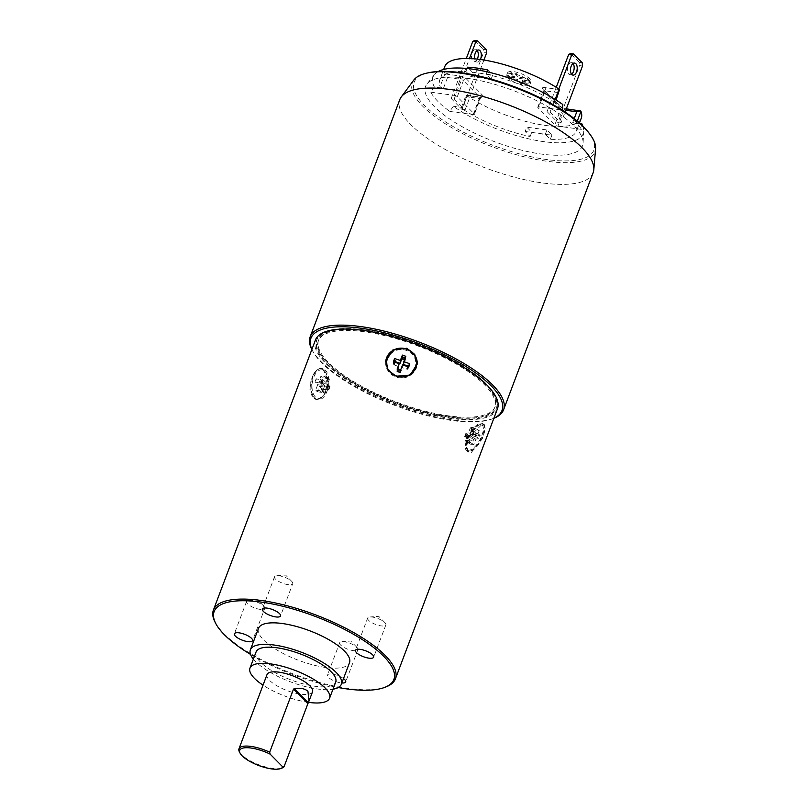 <?xml version="1.0" encoding="UTF-8"?>
<svg xmlns="http://www.w3.org/2000/svg" width="809" height="809" viewBox="0 0 809 809"><rect width="100%" height="100%" fill="white"/><g stroke="black" fill="none" stroke-linecap="round" stroke-linejoin="round"><path stroke-width="0.61" stroke-dasharray="4.04 3.03" d="M323.256 380.048L322.033 383.284A88.161 28.618 -159.3 0 1 321.719 382.91L322.943 379.684A88.161 28.618 -159.3 0 0 323.256 380.048L325.966 382.475L318.898 381.504L316.188 378.754L322.993 380.26A88.768 28.821 20.7 0 1 322.437 379.613L322.943 379.684M316.188 378.754L314.964 381.99L317.684 384.73L324.743 385.701L322.407 383.335A7.291 3.984 -82.2 0 1 323.62 380.099M325.966 382.475L327.716 377.833A7.291 3.984 -82.2 0 1 329.344 379.482L327.594 384.123L329.93 386.49A7.291 3.984 -82.2 0 1 328.717 389.716L326.371 387.349L324.621 391.981A7.291 3.984 -82.2 0 1 322.993 390.332L322.124 391A88.161 28.618 -159.3 0 0 323.752 392.648L324.035 391.9L322.407 390.251M324.743 385.701L322.993 390.332M328.343 389.665L329.566 386.439A88.161 28.618 -159.3 0 0 329.991 386.823L328.778 390.049A88.161 28.618 -159.3 0 1 328.343 389.665L328.717 389.716M328.778 390.049L329.991 386.823M329.485 386.753A88.768 28.821 20.7 0 1 328.737 386.075L327.514 386.49L326.816 389.21A6.684 3.651 97.8 0 0 328.039 385.984M317.684 384.73L315.641 390.11L317.28 391.758L319.312 386.378L322.022 389.129L323.246 385.903L327.514 386.49M323.246 385.903L320.526 383.153L327.594 384.123M319.312 386.378L326.371 387.349M322.022 389.129L326.29 389.716M328.272 389.989A88.768 28.821 20.7 0 1 327.514 389.311L326.816 389.21M317.28 391.758L321.547 392.345L323.742 391.273L323.752 392.648M324.621 391.981L324.035 391.9M315.641 390.11L319.919 390.696L322.103 389.625L322.124 391M314.964 381.99L321.77 383.486A88.768 28.821 20.7 0 1 321.213 382.839L321.719 382.91M321.213 382.839L322.437 379.613M321.77 383.486L322.993 380.26M321.072 383.395A6.684 3.651 -82.2 0 1 322.295 380.169M319.231 382.566L320.455 379.34M324.187 370.492A15.199 8.302 97.8 0 0 312.314 377.075A15.199 8.302 97.8 0 0 314.023 397.391A15.199 8.302 97.8 0 0 321.547 397.452A15.199 8.302 97.8 0 0 325.076 371.584A15.199 8.302 97.8 0 0 324.187 370.492M320.526 383.153L322.558 377.773L320.93 376.124L318.898 381.504M315.217 396.754A14.34 7.827 -82.2 0 1 313.609 377.591A14.34 7.827 -82.2 0 1 324.803 371.382A14.34 7.827 -82.2 0 1 325.653 372.403A14.34 7.827 -82.2 0 1 322.316 396.814A14.34 7.827 -82.2 0 1 315.217 396.754M317.876 399.727A15.806 8.636 97.8 0 1 314.731 398.058A15.806 8.636 -82.2 0 1 312.052 379.826A15.806 8.636 -82.2 0 1 322.154 368.408A15.806 8.636 -82.2 0 1 325.299 370.077A15.806 8.636 97.8 0 1 327.979 388.31A15.806 8.636 97.8 0 1 317.876 399.727L316.016 399.474L322.609 396.744L326.988 388.178L326.978 377.54L323.276 369.804L320.293 368.156L315.055 371.068L311.06 379.684L309.867 390.16L312.709 397.785L316.016 399.474M497.464 408.757A97.282 31.581 20.7 0 1 423.39 412.944A97.282 31.581 20.7 0 1 325.714 363.352A97.282 31.581 20.7 0 1 315.459 339.982M215.113 622.263A97.282 31.581 -159.3 0 0 223.668 633.407A97.282 31.581 -159.3 0 0 305.387 678.255A97.282 31.581 -159.3 0 0 386.065 686.861M471.435 452.393L482.477 438.367L485.36 429.346L484.308 424.533L482.002 424.422L468.957 437.325L466.52 446.588L468.876 452.13L471.435 452.393M250.547 654.4A96.069 31.187 -159.3 0 0 338.233 687.529M258.516 628.31A48.641 15.786 -159.3 0 0 263.643 639.99A48.641 15.786 20.7 0 0 312.476 664.786A48.641 15.786 20.7 0 0 349.508 662.692M343.501 678.589A9.728 3.155 -159.3 0 0 333.905 674.382A9.728 3.155 -159.3 0 0 327.483 675.04A9.728 3.155 -159.3 0 0 328.505 677.376A9.728 3.155 -159.3 0 0 341.853 682.978M253.369 659.123A48.641 15.786 -159.3 0 0 255.513 661.509A48.641 15.786 20.7 0 0 332.995 689.217M256.069 651.973A42.564 13.814 -159.3 0 0 260.559 662.197A42.564 13.814 20.7 0 0 303.284 683.888A42.564 13.814 20.7 0 0 335.695 682.058M308.472 702.354A42.564 13.814 20.7 0 1 263.026 685.162M267.031 674.564A24.321 7.898 -159.3 0 0 269.599 680.399A24.321 7.898 20.7 0 0 294.011 692.797A24.321 7.898 20.7 0 0 312.537 691.756M239.403 751.854A24.321 7.898 -159.3 0 0 241.547 754.645A24.321 7.898 -159.3 0 0 261.974 765.85A24.321 7.898 -159.3 0 0 282.139 768.004M276.809 575.735L285.597 575.068L291.746 581.378A9.728 3.155 20.7 0 0 291.715 581.347A9.728 3.155 -159.3 0 0 276.809 575.735A9.728 3.155 -159.3 0 0 274.534 576.807A9.728 3.155 -159.3 0 0 275.566 579.143A9.728 3.155 20.7 0 0 285.334 584.098A9.728 3.155 20.7 0 0 292.737 583.683L280.541 615.962M291.746 581.378A9.728 3.155 20.7 0 1 292.737 583.683M367.67 618.046A9.728 3.155 20.7 0 0 371.594 622.525A9.728 3.155 20.7 0 0 381.11 625.883A9.728 3.155 -159.3 0 0 385.873 624.922A9.728 3.155 -159.3 0 0 384.872 622.627A9.728 3.155 -159.3 0 0 372.423 617.095A9.728 3.155 20.7 0 0 369.935 616.974A9.728 3.155 20.7 0 0 367.67 618.046L355.475 650.325M339.679 642.761A9.728 3.155 20.7 0 0 340.7 645.107A9.728 3.155 -159.3 0 0 350.469 650.062A9.728 3.155 -159.3 0 0 357.881 649.647A9.728 3.155 -159.3 0 0 356.89 647.342A9.728 3.155 -159.3 0 0 356.85 647.301A9.728 3.155 20.7 0 0 341.944 641.689A9.728 3.155 20.7 0 0 339.679 642.761L327.483 675.04M248.818 600.45L257.606 599.782L263.754 606.093A9.728 3.155 20.7 0 0 251.306 600.561A9.728 3.155 -159.3 0 0 248.818 600.45A9.728 3.155 -159.3 0 0 246.553 601.522A9.728 3.155 -159.3 0 0 250.477 606.002A9.728 3.155 -159.3 0 0 259.992 609.359A9.728 3.155 20.7 0 0 264.745 608.398L252.55 640.677M263.754 606.093A9.728 3.155 20.7 0 1 264.745 608.398M311.89 349.437A102.146 33.159 -159.3 0 0 312.689 351.106A102.146 33.159 -159.3 0 0 452.059 420.538A102.146 33.159 -159.3 0 0 492.185 418.931A102.146 33.159 -159.3 0 0 493.894 418.213M311.859 349.518A103.36 33.553 -159.3 0 0 311.981 349.751A103.36 33.553 -159.3 0 0 453.01 420.013A103.36 33.553 -159.3 0 0 493.611 418.384A103.36 33.553 -159.3 0 0 493.864 418.283M593.139 172.762A103.36 33.553 20.7 0 1 542.596 182.955A103.36 33.553 -159.3 0 1 441.471 147.309A103.36 33.553 -159.3 0 1 399.757 99.689M413.763 80.111A97.596 31.682 -159.3 0 0 448.287 125.607A97.596 31.682 -159.3 0 0 547.208 161.304A97.596 31.682 -159.3 0 0 595.586 148.816M428.598 72.729A96.069 31.187 -159.3 0 0 437.133 116.162A96.069 31.187 -159.3 0 0 546.924 159.575A96.069 31.187 -159.3 0 0 589.336 133.475M466.581 78.22A83.903 27.243 20.7 0 1 583.097 143.031A83.903 27.243 20.7 0 1 541.494 154.084A83.903 27.243 -159.3 0 1 456.104 123.17A83.903 27.243 -159.3 0 1 426.96 84.025A83.903 27.243 -159.3 0 1 466.581 78.22M564.015 111.339A82.083 26.646 20.7 0 1 581.368 129.369L581.732 125.041M582.885 126.143A80.253 26.05 20.7 0 1 583.724 131.098A80.253 26.05 20.7 0 1 543.931 141.676A80.253 26.05 -159.3 0 1 453.374 106.242L449.774 111.409A82.083 26.646 20.7 0 1 430.772 92.175L434.372 87.008L443.474 88.252A2.427 0.789 -159.3 0 1 440.116 86.523A72.962 23.683 -159.3 0 1 439.853 79.606L443.686 69.453M580.104 123.544L572.732 122.533A2.427 0.789 -159.3 0 1 576.089 124.262A72.962 23.683 -159.3 0 1 576.352 131.179L579.456 122.968M581.368 129.369L557.957 126.174A2.427 0.789 20.7 0 1 554.853 124.798L538.025 107.759A2.427 0.789 20.7 0 1 537.773 107.182A2.427 0.789 20.7 0 1 538.966 106.94L562.366 110.135M560.95 123.019L557.927 122.604L547.066 111.612L550.1 112.026L560.95 123.019L565.097 112.057M439.853 79.606A72.962 23.683 -159.3 0 1 465.893 71.495L470.868 76.531L491.053 79.282L486.078 74.246A72.962 23.683 -159.3 0 1 554.185 102.086A2.427 0.789 -159.3 0 1 554.923 103.056A2.427 0.789 -159.3 0 1 553.74 103.299L562.831 104.543M430.772 92.175L454.183 95.371L460.281 79.231L447.539 77.492L445.243 73.963A2.427 0.789 20.7 0 1 445.001 73.609A72.962 23.683 20.7 0 1 444.728 66.692M581.236 118.276A72.962 23.683 20.7 0 1 537.024 124.03A72.962 23.683 20.7 0 1 466.894 95.786A2.427 0.789 20.7 0 1 466.419 95.401L481.173 97.414A4.864 1.578 -159.3 0 0 483.044 95.765L466.217 78.726A4.864 1.578 -159.3 0 0 460.008 75.975L445.243 73.963M524.859 82.973A12.54 4.065 20.7 0 1 512.593 78.655A12.54 4.065 20.7 0 1 507.536 72.881A12.54 4.065 20.7 0 1 513.664 71.647A12.54 4.065 20.7 0 1 525.931 75.965A12.54 4.065 20.7 0 1 530.987 81.739A12.54 4.065 20.7 0 1 524.859 82.973M438.286 71.505A80.253 26.05 -159.3 0 0 434.372 74.661A80.253 26.05 -159.3 0 0 434.372 87.008M465.893 71.495L467.026 68.502M486.078 74.246L486.998 71.819M491.053 79.282L492.681 74.984L472.496 72.223L470.868 76.531M487.706 69.948L492.681 74.984M469.018 68.704L472.496 72.223M553.74 103.299L559.545 89.566L544.791 87.544A2.427 1.325 -82.2 0 1 545.064 90.8L538.966 106.94M449.774 111.409L473.174 114.605A2.427 0.789 20.7 0 0 474.367 114.362A2.427 0.789 20.7 0 0 474.114 113.786L457.277 96.746L463.385 80.607A2.427 0.789 -159.3 0 0 460.281 79.231A2.427 1.325 97.8 0 0 460.008 75.975M454.183 95.371A2.427 0.789 20.7 0 1 457.277 96.746M462.04 109.518L465.064 109.933L454.213 98.941L451.179 98.526L462.04 109.518L483.59 52.494L486.613 52.909M530.128 136.539L531.746 132.231L526.78 127.195L525.152 131.503L530.128 136.539A72.962 23.683 -159.3 0 1 462.02 108.699A2.427 0.789 -159.3 0 1 461.282 107.728A2.427 0.789 -159.3 0 1 462.465 107.486L453.374 106.242M525.152 131.503L545.337 134.254L550.312 139.29A72.962 23.683 -159.3 0 0 576.352 131.179M531.746 132.231A72.962 23.683 -159.3 0 0 551.94 134.982L546.965 129.946L526.78 127.195M550.312 139.29L551.94 134.982M545.337 134.254L546.965 129.946M462.465 107.486L466.53 96.726L466.085 95.169L480.688 97.161A2.427 1.325 97.8 0 0 479.272 98.465A2.427 0.789 -159.3 0 0 480.465 98.223A2.427 0.789 -159.3 0 0 480.212 97.646L463.385 80.607A2.427 1.881 -44.6 0 1 466.217 78.726M461.282 107.728L466.085 95.169M465.064 109.933L483.924 60.028M486.34 49.662L483.317 49.248L483.59 52.494M451.179 98.526L466.318 58.481M474.63 40.45L483.317 49.248M477.29 59.118A6.078 3.317 -82.2 0 1 474.084 61.636A6.078 3.317 -82.2 0 1 472.871 60.988A6.078 3.317 -82.2 0 1 471.849 53.981A6.078 3.317 -82.2 0 1 475.732 49.582A6.078 3.317 -82.2 0 1 476.936 50.229A6.078 3.317 -82.2 0 1 477.148 50.461M454.213 98.941L469.483 58.531M480.344 59.492A6.078 3.317 -82.2 0 1 477.118 62.04A6.078 3.317 -82.2 0 1 475.904 61.403A6.078 3.317 -82.2 0 1 474.711 58.855M521.35 84.611L517.285 80.495L509.71 79.454L507 76.713L514.564 77.745L510.499 73.619L515.545 74.307L519.611 78.433L527.185 79.464A12.54 4.065 20.7 0 1 529.895 82.215A12.54 4.065 20.7 0 1 530.178 83.893A12.54 4.065 20.7 0 1 526.396 85.299A12.54 4.065 20.7 0 1 524.04 85.127A12.54 4.065 20.7 0 1 521.35 84.611A12.54 4.065 20.7 0 1 509.71 79.454A12.54 4.065 20.7 0 1 507 76.713A12.54 4.065 20.7 0 1 506.727 75.035A12.54 4.065 20.7 0 1 510.499 73.619A12.54 4.065 20.7 0 1 512.855 73.801A12.54 4.065 20.7 0 1 515.545 74.307A12.54 4.065 20.7 0 1 527.185 79.464L529.895 82.215L522.331 81.183L526.396 85.299L521.35 84.611L521.765 83.539L517.689 79.413L510.115 78.382L507.405 75.631L514.979 76.663L510.904 72.547L515.95 73.235L520.025 77.361L527.589 78.392L530.31 81.143L522.735 80.101L526.811 84.227L521.765 83.539M526.396 85.299L526.811 84.227M522.331 81.183L522.735 80.101M529.895 82.215L530.31 81.143M527.185 79.464L527.589 78.392M510.499 73.619L510.904 72.547M515.545 74.307L515.95 73.235M514.564 77.745L514.979 76.663M507 76.713L507.405 75.631M509.71 79.454L510.115 78.382M517.285 80.495L517.689 79.413M519.611 78.433L520.025 77.361M582.5 65.994L579.477 65.58L557.927 122.604M582.227 62.748L579.204 62.333L579.477 65.58M547.066 111.612L556.238 87.352M579.204 62.333L570.517 53.536M571.579 74.246A6.078 3.317 -82.2 0 1 569.971 74.721A6.078 3.317 -82.2 0 1 568.757 74.074A6.078 3.317 -82.2 0 1 567.726 67.066A6.078 3.317 -82.2 0 1 571.619 62.667A6.078 3.317 -82.2 0 1 572.823 63.314A6.078 3.317 -82.2 0 1 573.035 63.547M550.1 112.026L558.797 89M482.488 423.522A15.806 6.26 -60.8 0 1 481.527 437.841A15.806 6.26 -60.8 0 1 469.483 451.301A15.806 6.26 119.2 0 1 467.056 451.119A15.806 6.26 119.2 0 1 468.017 436.789A15.806 6.26 119.2 0 1 480.061 423.329A15.806 6.26 -60.8 0 1 482.488 423.522L484.308 424.533M469.978 450.006A14.34 5.673 119.2 0 1 466.51 448.156A14.34 5.673 119.2 0 1 469.766 434.645A14.34 5.673 119.2 0 1 479.565 424.624A14.34 5.673 119.2 0 1 479.676 424.604A14.34 5.673 119.2 0 1 481.84 435.586A14.34 5.673 119.2 0 1 469.978 450.006M480.728 424.361A15.199 6.017 -60.8 0 0 470.342 434.979A15.199 6.017 -60.8 0 0 466.894 449.298A15.199 6.017 -60.8 0 0 470.565 451.25A15.199 6.017 -60.8 0 0 483.145 435.97A15.199 6.017 -60.8 0 0 480.849 424.331A15.199 6.017 -60.8 0 0 480.728 424.361M475.358 436.425L472.345 437.204L471.121 440.43L474.135 439.651L472.102 445.031L473.912 444.566L475.945 439.186L478.958 438.407L480.172 435.181L477.158 435.96L479.191 430.58L477.391 431.045L475.358 436.425L468.532 432.613L465.933 433.28L465.074 436.708A88.161 28.618 -159.3 0 1 464.599 436.789L465.822 433.553A88.161 28.618 -159.3 0 0 466.287 433.482M472.345 437.204L467.127 433.695A88.768 28.821 20.7 0 1 466.308 433.826L465.822 433.553M467.127 433.695L465.913 436.921A88.768 28.821 20.7 0 1 465.084 437.062L466.308 433.826M465.913 436.921L466.591 437.305A6.684 2.649 119.2 0 1 467.804 434.069M466.591 437.305L466.995 438.124L468.219 434.898M471.121 440.43L466.995 438.124M474.135 439.651L467.309 435.839L465.074 436.708M466.126 440.794L465.853 441.532A88.161 28.618 -159.3 0 0 467.653 441.067L467.936 440.329L465.559 440.48L467.309 435.839M472.102 445.031L467.976 442.725L466.823 440.511L466.338 441.805L465.853 441.532M467.653 441.067L468.148 441.34A88.768 28.821 20.7 0 1 466.338 441.805M468.148 441.34L468.633 440.045L466.823 440.511M468.633 440.045L469.139 440.318A6.684 2.649 119.2 0 1 467.329 440.794M467.976 442.725L469.786 442.26L469.139 440.318M473.912 444.566L469.786 442.26M475.945 439.186L469.119 435.373L467.369 440.005L467.936 440.329M477.158 435.96L470.342 432.148L472.941 431.47A7.291 2.892 119.2 0 1 471.718 434.706L472.072 434.898A88.161 28.618 -159.3 0 0 472.436 434.767L472.921 435.04A88.768 28.821 20.7 0 1 472.294 435.272L472.962 435.657A6.684 2.649 -60.8 0 0 474.185 432.431L476.056 432.876L474.832 436.102L472.962 435.657M471.718 434.706L469.119 435.373M478.958 438.407L474.832 436.102M472.072 434.898L473.295 431.672A88.161 28.618 -159.3 0 0 473.649 431.531L472.436 434.767M472.921 435.04L474.145 431.804L473.649 431.531M474.145 431.804A88.768 28.821 20.7 0 1 473.508 432.046L474.185 432.431M480.172 435.181L476.056 432.876M473.508 432.046L472.294 435.272M473.427 427.354A88.768 28.821 20.7 0 1 471.617 427.819L471.131 429.124L472.941 428.659L473.427 427.354L472.092 427.506L470.342 432.148M479.191 430.58L475.075 428.274L472.941 428.659M471.617 427.819L471.131 427.546A88.161 28.618 -159.3 0 0 472.941 427.081M471.131 427.546L470.858 428.295L472.658 427.83M471.131 429.124L473.265 428.74L477.391 431.045M470.858 428.295L470.282 427.971L468.532 432.613M471.637 429.407A6.684 2.649 119.2 0 1 472.335 429.043A6.684 2.649 119.2 0 1 473.437 428.942M475.075 428.274L472.335 429.043M470.282 427.971A7.291 2.892 119.2 0 1 472.092 427.506M464.71 436.506A7.291 2.892 119.2 0 1 465.933 433.28M467.369 440.005A7.291 2.892 119.2 0 1 465.559 440.48M385.701 361.512A15.806 14.886 -175.1 0 0 385.681 361.714A15.806 14.886 -175.1 0 0 396.147 377.045A15.806 14.886 4.9 0 0 417.181 364.394A15.806 14.886 4.9 0 0 417.201 364.192M396.643 375.74A14.34 13.51 4.9 0 0 414.946 367.701A14.34 13.51 4.9 0 0 406.229 350.368A14.34 13.51 4.9 0 0 387.926 358.407A14.34 13.51 4.9 0 0 396.643 375.74M409.293 366.356A88.161 28.618 -159.3 0 0 408.505 366.062L407.281 369.288A88.161 28.618 -159.3 0 1 408.07 369.592L409.303 366.153A88.768 28.821 20.7 0 0 407.928 365.638L407.938 365.547M407.867 366.002L408.505 366.062M409.516 363.635L409.374 365.355L407.948 365.355M407.938 365.456L406.705 368.864A88.768 28.821 20.7 0 1 408.09 369.379L409.303 366.153M406.705 368.864L406.735 368.591A6.684 6.3 4.9 0 0 407.716 366.659M406.735 368.591L408.151 368.58L409.374 365.355M408.302 366.861L408.151 368.58M402.569 364.889L402.336 367.741L407.281 369.288M400.597 372.14L400.324 372.888A88.161 28.618 -159.3 0 0 396.885 371.705L397.158 370.957L400.576 372.383L402.336 367.741M400.536 370.269L400.324 372.888M396.885 371.705L396.895 371.503A88.768 28.821 20.7 0 1 400.334 372.676M396.895 371.503L397.391 370.198L400.829 371.382M397.391 370.198L397.411 369.986A6.684 6.3 4.9 0 0 400.849 371.169M400.394 371.998L396.956 370.815L397.411 369.986M397.108 369.086L396.956 370.815M397.846 369.349L397.158 370.957M395.591 361.775L395.176 361.633A7.291 6.877 4.9 0 0 393.963 364.859L393.973 364.717A88.161 28.618 -159.3 0 0 393.174 364.465L393.194 364.262A88.768 28.821 20.7 0 1 394.58 364.697L394.61 364.414A6.684 6.3 -175.1 0 1 395.136 362.331M393.963 364.859L398.898 366.558M393.407 361.744L393.265 363.463L394.61 364.414M393.973 364.717L395.186 361.481A88.161 28.618 -159.3 0 0 394.398 361.239L393.174 364.465M393.194 364.262L394.398 361.239M394.418 361.036A88.768 28.821 20.7 0 1 395.803 361.471M395.237 362.371L394.58 364.697M393.872 361.896L393.265 363.463M401.689 358.812L402.184 357.507L401.82 358.822M405.825 356.284L405.602 358.893A88.161 28.618 -159.3 0 0 402.164 357.72M405.602 358.893L405.319 359.641L401.891 358.458M405.319 359.641L403.549 364.515M402.184 357.507A88.768 28.821 20.7 0 1 405.622 358.69M405.127 359.995L404.561 359.641M405.147 359.783A6.684 6.3 4.9 0 0 404.621 359.459M405.299 359.884A7.291 6.877 4.9 0 0 401.871 358.7M407.271 369.44A7.291 6.877 4.9 0 0 408.484 366.214M397.138 371.2A7.291 6.877 4.9 0 0 400.576 372.383M327.402 377.014L327.129 377.752L328.757 379.401L329.03 378.663A88.161 28.618 -159.3 0 1 327.402 377.014L325.896 378.167L325.198 376.711L320.93 376.124M327.716 377.833L327.129 377.752M329.344 379.482L328.757 379.401M322.558 377.773L326.826 378.359L327.524 379.815L329.03 378.663M326.826 378.359L325.198 376.711M325.896 378.167A6.684 3.651 -82.2 0 1 327.524 379.815M326.411 378.238L328.039 379.886M328.535 378.592A88.768 28.821 20.7 0 1 326.907 376.943M328.737 386.075L327.514 389.311M319.919 390.696L321.547 392.345M323.216 391.202A6.684 3.651 -82.2 0 1 321.588 389.554M323.742 391.273L322.103 389.625M323.246 392.577A88.768 28.821 20.7 0 1 321.618 390.929M449.753 416.716A96.069 31.187 -159.3 0 0 496.736 407.251A96.069 31.187 -159.3 0 0 457.965 362.998A96.069 31.187 -159.3 0 0 363.989 329.87A96.069 31.187 -159.3 0 0 317.007 339.335A96.069 31.187 -159.3 0 0 355.768 383.597A96.069 31.187 -159.3 0 0 449.753 416.716M448.965 415.917A94.289 30.611 20.7 0 1 356.718 383.405A94.289 30.611 20.7 0 1 318.665 339.962A94.289 30.611 20.7 0 1 364.778 330.669A94.289 30.611 20.7 0 1 457.024 363.19A94.289 30.611 20.7 0 1 495.078 406.624A94.289 30.611 20.7 0 1 448.965 415.917M449.349 417.798A96.069 31.187 -159.3 0 0 496.332 408.323A96.069 31.187 -159.3 0 0 457.56 364.07A96.069 31.187 -159.3 0 0 363.575 330.942A96.069 31.187 -159.3 0 0 316.602 340.417A96.069 31.187 -159.3 0 0 355.363 384.669A96.069 31.187 -159.3 0 0 449.349 417.798M364.374 331.751A94.289 30.611 -159.3 0 0 318.261 341.044A94.289 30.611 -159.3 0 0 356.314 384.477A94.289 30.611 -159.3 0 0 448.56 416.989A94.289 30.611 -159.3 0 0 494.663 407.696A94.289 30.611 -159.3 0 0 456.62 364.262A94.289 30.611 -159.3 0 0 364.374 331.751M557.806 92.539L545.064 90.8A2.427 0.789 -159.3 0 0 543.87 91.043A2.427 0.789 -159.3 0 0 544.123 91.619L560.95 108.659A2.427 0.789 -159.3 0 0 564.055 110.034L557.957 126.174M538.025 107.759L544.123 91.619A2.427 1.881 -44.6 0 0 543.84 89.637A2.427 1.881 -44.6 0 0 542.92 89.192L559.747 106.232A2.427 1.881 135.4 0 1 560.667 106.677L565.471 108.73A2.427 1.325 -82.2 0 0 564.055 110.034L565.774 110.267M574.218 118.62L572.732 122.533M537.773 107.182L543.87 91.043L543.79 89.577L560.667 106.677A2.427 1.881 135.4 0 1 560.95 108.659L554.853 124.798M544.791 87.544A4.864 1.578 -159.3 0 0 542.92 89.192M559.747 106.232A4.864 1.578 -159.3 0 0 565.956 108.982L580.72 110.995M445.001 73.609L440.116 86.523M447.539 77.492L443.474 88.252M554.185 102.086L555.186 99.436M474.114 113.786L480.212 97.646A2.427 1.881 135.4 0 1 483.044 95.765M481.173 97.414A2.427 1.325 97.8 0 0 480.688 97.161L481.497 97.191L480.465 98.223L474.367 114.362M473.174 114.605L479.272 98.465L466.53 96.726M462.02 108.699L466.894 95.786M577.282 121.097L576.089 124.262M566.31 108.841L565.471 108.73A2.427 1.325 -82.2 0 1 565.956 108.982M322.154 368.408L320.293 368.156M274.534 576.807L262.338 609.086M385.873 624.922L373.667 657.201M384.872 622.627L378.723 616.316L369.935 616.974M357.881 649.647L345.686 681.916M356.89 647.342L350.732 641.031L341.944 641.689M246.553 601.522L234.357 633.801M312.689 351.106L311.981 349.751M492.185 418.931L493.611 418.384M583.724 131.098L583.097 143.031M554.923 103.056L556.076 100.003M434.372 74.661L426.96 84.025M478.756 49.996L475.732 49.582M477.118 62.04L474.084 61.636M506.727 75.035L507.536 72.881M530.178 83.893L530.987 81.739M574.643 63.082L571.619 62.667M572.994 75.126L569.971 74.721M467.056 451.119L468.876 452.13M466.51 448.156L466.894 449.298M479.676 424.604L480.849 424.331M325.653 372.403L325.076 371.584M322.316 396.814L321.547 397.452M496.736 407.251L496.332 408.323M317.007 339.335L316.602 340.417M318.665 339.962L318.261 341.044M495.078 406.624L494.663 407.696"/><path stroke-width="1.21" d="M213.414 610.037L315.459 339.982A97.282 31.581 20.7 0 1 389.534 335.796A97.282 31.581 20.7 0 1 487.21 385.387A97.282 31.581 20.7 0 1 497.464 408.757L395.419 678.812A97.282 31.581 -159.3 0 0 385.165 655.442A97.282 31.581 -159.3 0 0 287.488 605.85A97.282 31.581 -159.3 0 0 213.414 610.037A97.282 31.581 -159.3 0 0 215.113 622.263L215.821 623.618A96.069 31.187 -159.3 0 0 224.275 634.62A96.069 31.187 -159.3 0 0 250.547 654.4M396.218 376.225L388.239 370.391L385.721 361.31L392.871 349.943L406.785 348.254L414.744 354.413L417.222 363.979L410.092 375.083L396.218 376.225M338.233 687.529A96.069 31.187 -159.3 0 0 384.639 687.407L386.065 686.861A97.282 31.581 -159.3 0 0 395.419 678.812M384.639 687.407A96.069 31.187 -159.3 0 0 383.749 656.382A96.069 31.187 -159.3 0 0 272.046 603.898A96.069 31.187 -159.3 0 0 215.821 623.618M250.375 649.829A48.641 15.786 -159.3 0 1 287.417 647.736A48.641 15.786 -159.3 0 1 336.251 672.532A48.641 15.786 20.7 0 1 341.378 684.212L349.508 662.692A48.641 15.786 20.7 0 0 344.381 651.012A48.641 15.786 -159.3 0 0 295.548 626.217A48.641 15.786 -159.3 0 0 258.516 628.31L250.375 649.829A48.641 15.786 -159.3 0 0 253.369 659.123M279.52 613.626A9.728 3.155 -159.3 0 0 269.751 608.661A9.728 3.155 -159.3 0 0 262.338 609.086A9.728 3.155 -159.3 0 0 263.37 611.422A9.728 3.155 -159.3 0 0 273.139 616.377A9.728 3.155 -159.3 0 0 280.541 615.962A9.728 3.155 -159.3 0 0 279.52 613.626M368.914 658.162A9.728 3.155 -159.3 0 0 373.667 657.201A9.728 3.155 -159.3 0 0 369.743 652.721A9.728 3.155 -159.3 0 0 360.227 649.364A9.728 3.155 -159.3 0 0 355.475 650.325A9.728 3.155 -159.3 0 0 359.398 654.805A9.728 3.155 -159.3 0 0 368.914 658.162M341.853 682.978A9.728 3.155 -159.3 0 0 345.686 681.916A9.728 3.155 -159.3 0 0 344.654 679.58A9.728 3.155 -159.3 0 0 343.501 678.589M239.11 632.84A9.728 3.155 -159.3 0 0 234.357 633.801A9.728 3.155 -159.3 0 0 238.281 638.281A9.728 3.155 -159.3 0 0 247.797 641.638A9.728 3.155 -159.3 0 0 252.55 640.677A9.728 3.155 -159.3 0 0 248.626 636.198A9.728 3.155 -159.3 0 0 239.11 632.84M341.378 684.212A48.641 15.786 20.7 0 1 332.995 689.217M249.971 668.113A42.564 13.814 -159.3 0 1 282.381 666.282A42.564 13.814 -159.3 0 1 325.107 687.974A42.564 13.814 20.7 0 1 329.597 698.197L335.695 682.058A42.564 13.814 20.7 0 0 331.205 671.844A42.564 13.814 -159.3 0 0 288.479 650.143A42.564 13.814 -159.3 0 0 256.069 651.973L249.971 668.113A42.564 13.814 -159.3 0 0 254.461 678.336A42.564 13.814 20.7 0 0 263.026 685.162M329.597 698.197A42.564 13.814 20.7 0 1 308.472 702.354M309.008 701.079L312.537 691.756A24.321 7.898 20.7 0 0 309.968 685.911A24.321 7.898 -159.3 0 0 285.547 673.513A24.321 7.898 -159.3 0 0 267.031 674.564L238.979 748.8A24.321 7.898 -159.3 0 0 239.403 751.854L240.111 753.209A23.107 7.503 -159.3 0 0 258.678 765.486A23.107 7.503 -159.3 0 0 280.713 768.55A23.107 7.503 -159.3 0 0 282.796 766.952L284.05 766.73L307.865 703.699L293.505 689.157L294.274 688.621C300.301 687.701 304.862 688.59 307.936 691.291L309.008 701.079L307.865 703.699M293.505 689.157L269.69 752.188A24.321 7.898 -159.3 0 0 238.979 748.8M280.713 768.55L282.139 768.004A24.321 7.898 -159.3 0 0 284.05 766.73M282.796 766.952L270.135 754.13A23.107 7.503 -159.3 0 0 247.443 747.718A23.107 7.503 -159.3 0 0 240.111 753.209M269.69 752.188L270.135 754.13M493.894 418.213A102.146 33.159 -159.3 0 0 472.405 370.704A102.146 33.159 -159.3 0 0 360.865 328.201A102.146 33.159 -159.3 0 0 311.89 349.437M493.864 418.283A103.36 33.553 -159.3 0 0 503.562 409.829A103.36 33.553 -159.3 0 0 461.848 362.21A103.36 33.553 -159.3 0 0 360.733 326.573A103.36 33.553 -159.3 0 0 310.181 336.756A103.36 33.553 -159.3 0 0 311.859 349.518M593.816 169.718L595.586 148.816A97.596 31.682 -159.3 0 0 590.307 134.79A97.596 31.682 -159.3 0 0 460.078 73.073A97.596 31.682 -159.3 0 0 427 73.083A97.596 31.682 -159.3 0 0 413.763 80.111L401.264 96.959A103.36 33.553 -159.3 0 1 450.31 89.506A103.36 33.553 20.7 0 1 593.816 169.718A103.36 33.553 20.7 0 1 593.139 172.762L503.562 409.829M401.264 96.959A103.36 33.553 -159.3 0 0 399.757 99.689L310.181 336.756M590.307 134.79L589.336 133.475A96.069 31.187 -159.3 0 0 461.15 72.729A96.069 31.187 -159.3 0 0 428.598 72.729L427 73.083M438.286 71.505A80.253 26.05 -159.3 0 1 472.274 69.109A80.253 26.05 20.7 0 1 562.831 104.543L562.366 110.135A82.083 26.646 20.7 0 1 564.015 111.339M581.732 125.041L581.833 123.777A80.253 26.05 20.7 0 1 582.885 126.143M581.833 123.777L580.104 123.544M565.774 110.267L576.797 111.773L580.72 110.995A2.427 0.789 20.7 0 1 580.963 111.349A72.962 23.683 20.7 0 1 581.236 118.276L579.456 122.968M443.686 69.453L444.728 66.692A72.962 23.683 20.7 0 1 488.939 60.928A72.962 23.683 20.7 0 1 559.07 89.172A2.427 0.789 20.7 0 1 559.545 89.566L556.076 100.003M467.026 68.502L467.521 67.187L469.018 68.704M486.998 71.819L487.706 69.948A72.962 23.683 -159.3 0 0 467.521 67.187M566.31 108.841L580.72 110.995M483.924 60.028L486.613 52.909L486.34 49.662L477.654 40.865L475.763 41.916L472.729 41.502L474.63 40.45L477.654 40.865M466.318 58.481L472.729 41.502M477.148 50.461A6.078 3.317 -82.2 0 1 477.29 59.118M469.483 58.531L475.763 41.916M474.711 58.855A6.078 3.317 -82.2 0 1 475.449 52.716A6.078 3.317 -82.2 0 1 478.756 49.996A6.078 3.317 -82.2 0 1 479.97 50.643A6.078 3.317 -82.2 0 1 480.344 59.492M565.097 112.057L582.5 65.994L582.227 62.748L573.541 53.95L571.65 55.002L568.616 54.587L570.517 53.536L573.541 53.95M556.238 87.352L568.616 54.587M573.035 63.547A6.078 3.317 -82.2 0 1 574.087 69.139A6.078 3.317 -82.2 0 1 571.579 74.246M558.797 89L571.65 55.002M571.791 74.489A6.078 3.317 -82.2 0 1 570.76 67.471A6.078 3.317 -82.2 0 1 574.643 63.082A6.078 3.317 -82.2 0 1 575.856 63.729A6.078 3.317 -82.2 0 1 576.888 70.737A6.078 3.317 -82.2 0 1 572.994 75.126A6.078 3.317 -82.2 0 1 571.791 74.489M417.201 364.192A15.806 14.886 4.9 0 0 406.715 349.063A15.806 14.886 -175.1 0 0 385.701 361.512M406.543 349.235A15.199 14.319 -175.1 0 1 415.786 367.61A15.199 14.319 -175.1 0 1 396.38 376.134A15.199 14.319 -175.1 0 1 387.147 357.76A15.199 14.319 -175.1 0 1 406.543 349.235M403.792 361.663L409.516 363.635L408.302 366.861L402.569 364.889L400.536 370.269L397.108 369.086L399.14 363.706L393.407 361.744L394.63 358.508L400.354 360.48L402.386 355.1L405.825 356.284L403.792 361.663L403.549 364.515L407.867 366.002M409.374 365.355L407.938 365.547M407.716 366.659A6.684 6.3 4.9 0 0 407.948 365.355M399.14 363.706L397.846 369.349M395.237 362.371L395.823 361.188L394.479 360.238L393.872 361.896M394.63 358.508L394.479 360.238M400.354 360.48L400.111 363.332L395.591 361.775M395.136 362.331A6.684 6.3 -175.1 0 1 395.823 361.188M401.82 358.822L400.111 363.332M402.386 355.1L401.689 358.812L405.127 359.995M404.621 359.459A6.684 6.3 4.9 0 0 401.709 358.599M402.245 356.83L405.683 358.003M308.269 702.788L294.274 688.621M576.797 111.773L574.218 118.62M555.186 99.436L559.07 89.172M580.963 111.349L577.282 121.097"/></g></svg>
